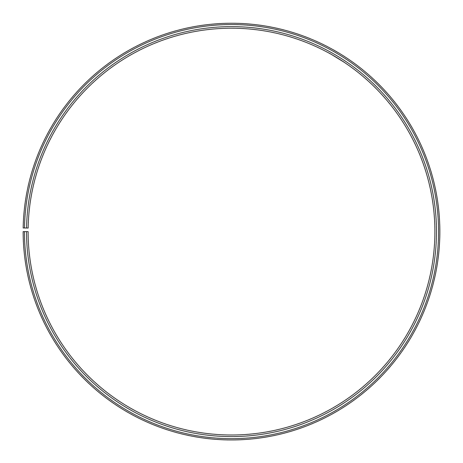 <?xml version="1.0" encoding="UTF-8"?>
<svg xmlns="http://www.w3.org/2000/svg" width="463" height="463" viewBox="0 0 463 463"><rect width="100%" height="100%" fill="white"/><g stroke="black" fill="none" stroke-linecap="round" stroke-linejoin="round"><path stroke-width="0.69" d="M24.452 231.604L23.15 231.604A208.356 208.356 0 0 0 334.627 412.643A208.356 208.356 0 0 0 337.776 52.388A208.356 208.356 0 0 0 23.179 227.964L24.481 227.987A207.054 207.054 0 0 1 337.11 53.505A207.054 207.054 0 0 1 333.985 411.514A207.054 207.054 0 0 1 24.452 231.604L28.11 231.604A203.396 203.396 0 0 0 332.174 408.331A203.396 203.396 0 0 0 335.241 56.654A203.396 203.396 0 0 0 28.145 228.051L26.553 228.022A204.982 204.982 0 0 1 336.051 55.288A204.982 204.982 0 0 1 332.961 409.714A204.982 204.982 0 0 1 26.524 231.604M24.481 227.987L26.553 228.022M328.059 52.585C330.617 53.708 345.248 62.754 344.64 62.574L344.235 62.308M344.032 62.175L331.491 54.484M329.095 53.152L327.63 52.36M340.536 54.055L340.166 53.83M339.09 53.17L332.747 49.5"/></g></svg>
